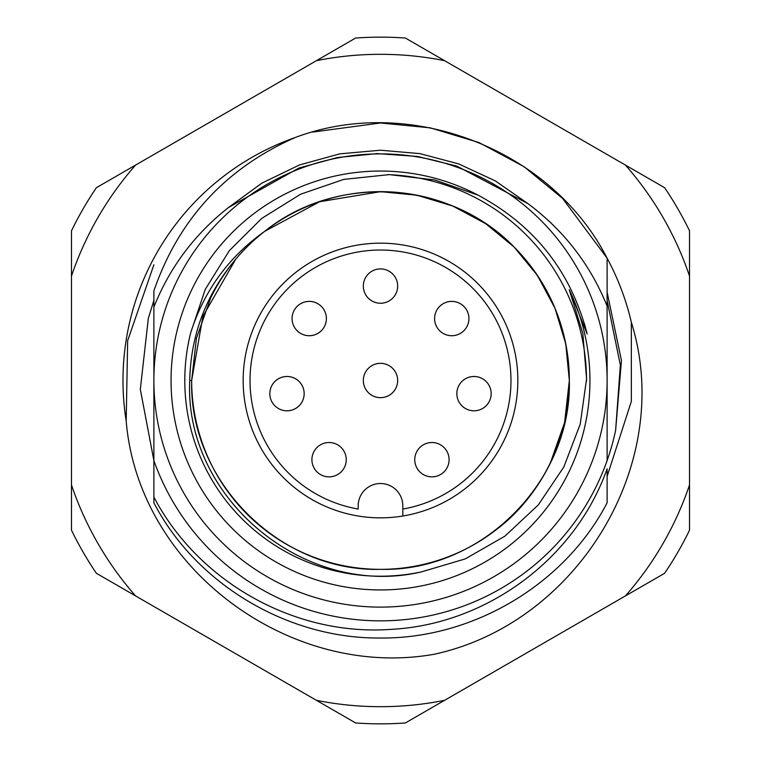 <?xml version="1.0" encoding="UTF-8"?>
<svg xmlns="http://www.w3.org/2000/svg" width="761" height="761" viewBox="0 0 761 761"><rect width="100%" height="100%" fill="white"/><g stroke="black" fill="none" stroke-linecap="round" stroke-linejoin="round"><path stroke-width="1.14" d="M421.432 571.882C305.789 599.088 184.076 498.893 189.717 380.5C190.811 334.745 206.126 294.345 235.672 259.311L202.911 316.272L191.658 380.5C189.013 481.352 279.648 571.987 380.5 569.342C481.352 571.987 571.987 481.352 569.342 380.5L565.784 344.01L554.969 308.234L537.314 275.282L514.036 246.964L485.718 223.686L452.766 206.031L416.99 195.216L380.5 191.658L319.601 201.741L264.695 231.334A188.842 188.842 0 0 0 235.672 259.311L202.911 316.272L191.658 380.5C189.013 481.352 279.648 571.987 380.5 569.342C481.352 571.987 571.987 481.352 569.342 380.5L565.784 344.01L554.969 308.234L537.314 275.282L514.036 246.964L485.718 223.686L452.766 206.031L416.99 195.216L380.5 191.658L319.601 201.741L264.695 231.334C228.776 256.866 204.11 290.683 190.697 332.785L205.242 289.408L229.308 250.702L261.755 218.388L300.614 194.207L343.734 179.406L389.29 174.611L434.702 179.957L477.918 195.082A209.446 209.446 0 0 0 171.054 380.5A209.446 209.446 0 0 0 380.5 589.946A209.446 209.446 0 0 0 569.228 289.675L582.821 333.328L586.588 378.854L580.196 424.238L563.844 466.94L538.36 504.857L504.904 536.172L465.199 558.926L421.432 571.882A195.71 195.71 0 0 1 190.697 332.785M189.717 380.5L191.658 380.5L196.395 338.474L210.711 297.827L196.395 338.474L191.658 380.5L202.911 316.272L235.672 259.311L202.911 316.272L191.658 380.5L202.911 316.272L235.672 259.311L202.911 316.272L191.658 380.5L202.911 316.272L235.672 259.311L202.911 316.272L191.658 380.5L196.395 338.474L210.711 297.827A188.842 188.842 0 0 1 235.672 259.311L202.911 316.272L191.658 380.5C189.013 481.352 279.648 571.987 380.5 569.342C481.352 571.987 571.987 481.352 569.342 380.5L565.784 344.01L554.969 308.234L537.314 275.282L514.036 246.964L485.718 223.686L452.766 206.031L416.99 195.216L380.5 191.658L319.601 201.741L264.695 231.334A188.842 188.842 0 0 1 550.289 463.173L564.605 422.526L569.342 380.5L565.784 344.01L554.969 308.234L537.314 275.282L514.036 246.964L485.718 223.686L452.766 206.031L416.99 195.216L380.5 191.658L319.601 201.741L264.695 231.334L319.601 201.741L380.5 191.658L416.99 195.216L452.766 206.031L485.718 223.686L514.036 246.964L537.314 275.282L554.969 308.234L565.784 344.01L569.342 380.5L565.784 344.01L554.969 308.234L537.314 275.282L514.036 246.964L485.718 223.686L452.766 206.031L416.99 195.216L380.5 191.658L319.601 201.741L264.695 231.334L319.601 201.741L380.5 191.658L416.99 195.216L452.766 206.031L485.718 223.686L514.036 246.964L537.314 275.282L554.969 308.234L565.784 344.01L569.342 380.5L565.784 344.01L554.969 308.234L537.314 275.282L514.036 246.964L485.718 223.686L452.766 206.031L416.99 195.216L380.5 191.658L319.601 201.741L264.695 231.334L319.601 201.741L380.5 191.658L416.99 195.216L452.766 206.031L485.718 223.686L514.036 246.964L537.314 275.282L554.969 308.234L565.784 344.01L569.342 380.5C568.515 328.695 550.079 284.186 514.036 246.964C449.96 180.642 337.199 172.737 264.695 231.334M550.289 463.173A188.842 188.842 0 0 1 191.658 380.5C189.013 481.352 279.648 571.987 380.5 569.342C481.352 571.987 571.987 481.352 569.342 380.5C571.987 481.352 481.352 571.987 380.5 569.342C279.648 571.987 189.013 481.352 191.658 380.5C189.013 481.352 279.648 571.987 380.5 569.342C481.352 571.987 571.987 481.352 569.342 380.5C571.987 481.352 481.352 571.987 380.5 569.342C279.648 571.987 189.013 481.352 191.658 380.5C189.013 481.352 279.648 571.987 380.5 569.342C481.352 571.987 571.987 481.352 569.342 380.5C571.987 481.352 481.352 571.987 380.5 569.342C279.648 571.987 189.013 481.352 191.658 380.5C189.013 481.352 279.648 571.987 380.5 569.342C481.352 571.987 571.987 481.352 569.342 380.5L564.605 422.526L550.289 463.173L564.605 422.526L569.342 380.5C570.122 437.09 541.033 496.124 496.305 529.666M377.532 153.57L337.418 157.527L298.816 168.076L228.528 207.496C194.597 234.207 169.722 267.396 153.884 307.054L153.884 380.5A226.616 226.616 0 0 1 380.5 153.884A226.616 226.616 0 0 1 607.116 380.5A226.616 226.616 0 0 1 380.5 607.116A226.616 226.616 0 0 1 153.884 380.5L153.884 460.586A240.352 240.352 0 0 0 607.116 460.586L607.116 306.065C590.298 264.609 563.939 230.478 528.02 203.682L456.847 166.107L417.58 156.452L376.961 153.579M312.695 132.072L380.5 122.987L430.26 127.838L479.05 142.583L523.977 166.659L562.588 198.412L607.116 258.188L607.116 306.065M295.297 137.484C410.074 94.193 551.497 149.308 607.116 258.188A257.513 257.513 0 0 1 631.335 322.245C675.426 463.23 577.647 623.383 434.027 654.289C289.903 679.801 138.321 568.163 126.193 421.023A257.513 257.513 0 0 1 295.297 137.484C225.751 168.21 178.616 219.33 153.884 290.845L153.884 307.054M153.884 392.876L153.884 402.502M153.884 460.586L153.884 497.066C198.364 581.899 294.421 636.044 389.965 629.423C485.794 624.924 575.116 559.43 607.116 468.786L607.116 502.812C564.776 584.486 472.8 638.945 380.5 638.013C288.2 638.945 196.224 584.486 153.884 502.812L153.884 460.586L140.319 389.347L148.338 318.298L153.884 300.414M607.116 502.812C564.776 584.486 472.8 638.945 380.5 638.013C288.2 638.945 196.224 584.486 153.884 502.812C196.224 584.486 288.2 638.945 380.5 638.013C472.8 638.945 564.776 584.486 607.116 502.812C564.776 584.486 472.8 638.945 380.5 638.013C288.2 638.945 196.224 584.486 153.884 502.812M607.116 421.413L607.116 392.971L607.116 421.413M153.884 421.413L153.884 392.971L153.884 421.413M153.884 339.587L153.884 368.029L153.884 339.587M477.918 195.082C534.669 225.456 571.092 271.763 587.188 334.012L569.228 289.675M607.116 358.441L607.116 368.124M607.116 339.587L607.116 368.029L607.116 339.587M586.427 331.339L584.505 323.891M387.52 174.611A206.012 206.012 0 0 1 586.512 381.242M358.184 516.015A137.341 137.341 0 0 1 243.159 380.5A137.341 137.341 0 0 1 380.5 243.159A137.341 137.341 0 0 1 517.841 380.5A137.341 137.341 0 0 1 402.816 516.015L402.816 505.827A22.316 22.316 0 0 0 380.5 483.511A22.316 22.316 0 0 0 358.184 505.827L358.184 509.052A130.473 130.473 0 0 1 250.027 380.5A130.473 130.473 0 0 1 380.5 250.027A130.473 130.473 0 0 1 510.973 380.5A130.473 130.473 0 0 1 402.816 509.052L402.816 516.015A137.341 137.341 0 0 1 358.184 516.015M397.67 286.079A17.17 17.17 0 0 0 380.5 268.909A17.17 17.17 0 0 0 363.33 286.079A17.17 17.17 0 0 0 380.5 303.249A17.17 17.17 0 0 0 397.67 286.079M468.928 318.555A17.17 17.17 0 0 0 451.758 301.385A17.17 17.17 0 0 0 434.598 318.555A17.17 17.17 0 0 0 451.758 335.725A17.17 17.17 0 0 0 468.928 318.555M491.168 393.637A17.17 17.17 0 0 0 474.008 376.476A17.17 17.17 0 0 0 456.838 393.637A17.17 17.17 0 0 0 474.008 410.807A17.17 17.17 0 0 0 491.168 393.637M449.095 459.692A17.17 17.17 0 0 0 431.925 442.522A17.17 17.17 0 0 0 414.755 459.692A17.17 17.17 0 0 0 431.925 476.862A17.17 17.17 0 0 0 449.095 459.692M397.67 380.5A17.17 17.17 0 0 0 380.5 363.33A17.17 17.17 0 0 0 363.33 380.5A17.17 17.17 0 0 0 380.5 397.67A17.17 17.17 0 0 0 397.67 380.5M326.402 318.555A17.17 17.17 0 0 0 309.242 301.385A17.17 17.17 0 0 0 292.072 318.555A17.17 17.17 0 0 0 309.242 335.725A17.17 17.17 0 0 0 326.402 318.555M304.162 393.637A17.17 17.17 0 0 0 286.992 376.476A17.17 17.17 0 0 0 269.832 393.637A17.17 17.17 0 0 0 286.992 410.807A17.17 17.17 0 0 0 304.162 393.637M346.245 459.692A17.17 17.17 0 0 0 329.075 442.522A17.17 17.17 0 0 0 311.905 459.692A17.17 17.17 0 0 0 329.075 476.862A17.17 17.17 0 0 0 346.245 459.692M607.116 300.414L620.358 365.128L615.611 430.412A240.352 240.352 0 0 1 607.116 460.586M126.193 421.023L127.648 340.709L153.884 264.771M98.017 543.592A326.184 326.184 0 0 0 135.553 595.901L316.424 700.329A326.184 326.184 0 0 0 444.576 700.329L625.447 595.901A326.184 326.184 0 0 0 689.523 484.928L689.523 276.072A326.184 326.184 0 0 0 625.447 165.099L444.576 60.671A326.184 326.184 0 0 0 316.424 60.671L135.553 165.099A326.184 326.184 0 0 0 71.477 276.072L71.477 484.928A326.184 326.184 0 0 0 98.017 543.592M135.553 595.901L96.381 573.29A343.354 343.354 0 0 1 71.477 530.16L71.477 484.928M316.424 60.671L355.606 38.05A343.354 343.354 0 0 1 405.394 38.05L444.576 60.671M71.477 276.072L71.477 230.84A343.354 343.354 0 0 1 96.381 187.71L135.553 165.099M625.447 165.099L664.619 187.71A343.354 343.354 0 0 1 689.523 230.84L689.523 276.072M689.523 484.928L689.523 530.16A343.354 343.354 0 0 1 664.619 573.29L625.447 595.901M444.576 700.329L405.394 722.95A343.354 343.354 0 0 1 355.606 722.95L316.424 700.329M607.116 476.405L631.364 401.342L631.335 322.245M607.116 292.176L621.461 360.581L615.611 430.412M363.901 376.115A17.17 17.17 0 0 0 368.4 392.676A17.17 17.17 0 0 0 397.071 376.001A17.17 17.17 0 0 0 363.901 376.115M312.476 455.297A17.17 17.17 0 0 0 316.976 471.868A17.17 17.17 0 0 0 345.646 455.192A17.17 17.17 0 0 0 312.476 455.297M415.325 455.297A17.17 17.17 0 0 0 419.825 471.868A17.17 17.17 0 0 0 448.495 455.192A17.17 17.17 0 0 0 415.325 455.297M457.409 389.252A17.17 17.17 0 0 0 461.908 405.822A17.17 17.17 0 0 0 490.569 389.147A17.17 17.17 0 0 0 457.409 389.252M435.168 314.169A17.17 17.17 0 0 0 439.658 330.731A17.17 17.17 0 0 0 468.329 314.055A17.17 17.17 0 0 0 435.168 314.169M363.901 281.694A17.17 17.17 0 0 0 368.4 298.255A17.17 17.17 0 0 0 397.071 281.58A17.17 17.17 0 0 0 363.901 281.694M292.643 314.169A17.17 17.17 0 0 0 297.142 330.731A17.17 17.17 0 0 0 325.803 314.055A17.17 17.17 0 0 0 292.643 314.169M270.402 389.252A17.17 17.17 0 0 0 274.902 405.822A17.17 17.17 0 0 0 303.563 389.147A17.17 17.17 0 0 0 270.402 389.252M228.528 207.496L261.86 183.135L299.53 164.928L339.748 153.855L380.5 150.221L419.796 153.598L458.655 163.891L495.268 180.861L528.02 203.682M517.841 380.5A137.341 137.341 0 0 1 402.816 516.015"/></g></svg>
